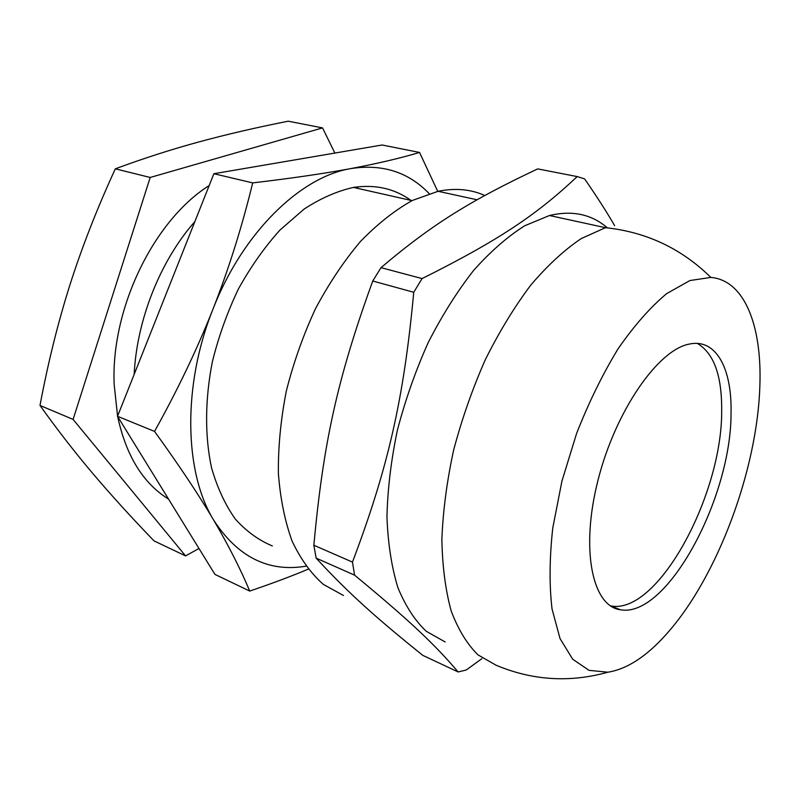 <?xml version="1.0" encoding="UTF-8"?>
<svg xmlns="http://www.w3.org/2000/svg" width="800" height="800" viewBox="0 0 800 800"><rect width="100%" height="100%" fill="white"/><g stroke="black" fill="none" stroke-linecap="round" stroke-linejoin="round"><path stroke-width="1.2" d="M610.49 605.88L610.84 605.94C657.76 615.13 722.36 495.1 721.68 410.52C721.96 375.56 713.84 353.2 697.33 343.43M484.78 195.49C470.78 189.22 455.21 187.83 438.08 191.29L412.36 200.46C394.74 210.31 377.43 224 360.41 241.53C343.91 261.09 328.94 283.48 315.49 308.71C303.25 335.13 293.53 362.58 286.32 391.06C280.75 419.53 278.11 446.98 278.38 473.39C280.31 498.65 284.88 521.22 292.09 541.1C300.62 559.09 311.03 573.51 323.31 584.37L343.47 595.49M577.19 176.59C537.97 213.52 500.78 239.35 422.06 278.59L381.02 267.65C433.68 222.94 472.26 199.86 537.71 168.89L577.19 176.59L584.62 178.89C596.81 196.52 606.82 212.11 614.64 225.68M422.74 655.34C376.12 617.77 349.47 594.16 316.14 558.13L354.57 575.14C411.52 622.15 435.53 645.38 458.14 671.96L422.74 655.34M458.14 671.96L466.21 670.02L481.82 658.7M313.85 545.26C323.31 442.93 337.19 379.12 372.74 281.01L413.74 292.28C403.74 400.01 387.79 468.62 352.47 562.09L313.85 545.26L316.14 558.13M381.02 267.65L372.74 281.01M422.06 278.59L413.74 292.28M352.47 562.09L354.57 575.14M607.41 227.88C591.64 214.24 572.33 210.12 549.47 215.51L524.68 225.78C507.55 236.59 490.54 251.46 473.64 270.39C457.16 291.47 442.02 315.52 428.23 342.53C415.56 370.77 405.28 400.01 397.37 430.27C391.06 460.44 387.58 489.39 386.96 517.13C387.97 543.57 391.6 567.03 397.85 587.53C405.43 605.96 414.9 620.55 426.28 631.3L445.13 641.94M666.66 633.87C717.68 576.87 757.63 468.92 759.89 384.94C761.92 326.03 744.68 280.31 710.86 277.42L689.91 280.55L666.67 293.62C650.37 307.22 634.19 325.59 618.14 348.72C602.6 374.21 588.75 402.47 576.59 433.5L561.95 481.04L552.76 528.03C549.46 558.14 549.22 585.13 552.04 608.99L560.04 638.59L572.68 659.19L588.99 670.34L607.91 672.21C627.14 669.11 646.72 656.32 666.66 633.87M731.04 413.24C732.11 368.91 716.32 338.32 689.47 344.05C658.31 349.47 615.58 410.57 598.05 480.06C580.24 549.56 592.32 606.16 620.29 609.74C666.81 618.71 731.35 498.06 731.04 413.24M194.85 221.62C160.47 260.45 136.78 319.73 134.17 374.39M117.58 416.14L114.16 384.49C110.75 308.67 153.86 220.28 209.17 185.56M168.53 499.08C143.09 483.32 126.13 455.8 117.66 416.53M249.72 591.07L214.94 574.39L117.52 416.3L213.88 173.72L382.07 145L419.53 152.44C400.07 158.26 377.14 163.65 350.72 168.61C324.35 173.52 291.68 178.29 252.7 182.9C241.93 227.05 228.68 269.16 212.94 309.24C197.1 349.27 177.62 389.99 154.53 431.4C178.9 465.03 198.58 494.55 213.58 519.96C228.55 545.46 240.6 569.16 249.72 591.07C271.78 583.58 291.26 576.29 308.17 569.18M213.88 173.72L252.7 182.9M117.52 416.3L154.53 431.4M437.73 191.36L419.53 152.44M429.2 193.63C408.49 172.03 382.33 163.69 350.72 168.61C300.62 176.8 242.71 232.47 212.94 309.24C182.25 385.5 184.27 472.47 213.58 519.96C237.61 557 268.39 572.42 305.92 566.2M410.95 200.38C394.53 188.56 375.37 184.24 353.48 187.42C337.2 191.03 320.75 198.24 304.13 209.06L280.03 230C264.65 247.04 250.8 266.66 238.48 288.85C227.35 312.13 218.65 336.41 212.38 361.69C204.9 399.65 204.75 436.42 211.57 467.9C217.3 487.76 225.19 504.78 235.24 518.95C246.29 531.27 258.66 540.26 272.34 545.94M334.88 153.06L322.53 127.9L150.18 177.47L73.09 419.41L185.56 555.9L198.99 548.49M185.56 555.9L154.03 540.87C131.88 517.95 111.6 495.64 93.17 473.94C74.92 452.4 57.2 429.57 40 405.45C48.01 362.78 58 322.54 69.98 284.72C82.06 246.93 97.17 208.3 115.32 168.82C143.58 158.37 171.5 149.39 199.09 141.88C226.91 134.34 256.62 127.45 288.21 121.19L322.53 127.9M73.09 419.41L40 405.45M150.18 177.47L115.32 168.82M549.47 215.51L605.48 227.69L581.28 238.54C564.45 249.84 547.65 265.32 530.88 284.98C514.45 306.84 499.26 331.73 485.33 359.66C472.46 388.82 461.89 418.98 453.63 450.12C446.91 481.15 442.99 510.86 441.87 539.25C442.37 566.26 445.47 590.16 451.17 610.93C458.2 629.56 467.14 644.21 478 654.88L496.09 665.22C532.48 680.51 569.76 682.84 607.91 672.21M358.5 188.55L356.02 187.05M438.08 191.29L477.1 199.78M605.48 227.69C646.41 232 681.54 248.58 710.86 277.42M610.84 605.94L620.29 609.74M353.48 187.42L412.02 200.63"/></g></svg>
